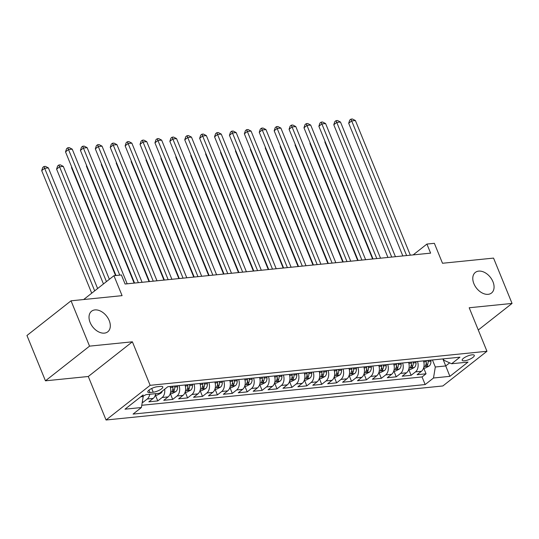 <?xml version="1.0" encoding="UTF-8"?>
<svg xmlns="http://www.w3.org/2000/svg" width="539" height="539" viewBox="0 0 539 539"><rect width="100%" height="100%" fill="white"/><g stroke="black" fill="none" stroke-linecap="round" stroke-linejoin="round"><path stroke-width="0.81" d="M473.889 283.689A13.098 8.799 -128.2 0 1 475.331 272.424A13.098 8.799 -128.2 0 1 492.963 281.756A13.098 8.799 -128.2 0 1 491.528 293.014A13.098 8.799 -128.2 0 1 473.889 283.689M90.128 322.484A13.098 8.799 -128.2 0 1 91.569 311.219A13.098 8.799 -128.2 0 1 109.201 320.55A13.098 8.799 -128.2 0 1 107.766 331.815A13.098 8.799 -128.2 0 1 90.128 322.484M472.056 354.824A6.549 1.907 157.8 0 0 465.278 357.128A6.549 1.907 157.8 0 0 462.179 360.295A6.549 1.907 157.8 0 0 464.429 360.82A6.549 1.907 157.8 0 0 471.214 358.516A6.549 1.907 157.8 0 0 474.307 355.349A6.549 1.907 157.8 0 0 472.056 354.824M106.055 420.002L442.869 385.958L486.96 351.273L150.145 385.324L106.055 420.002L88.295 376.491L132.385 341.807L89.541 346.139L45.451 380.824L88.295 376.491M45.451 380.824L26.95 335.494L71.04 300.809L122.083 295.648L113.945 275.705L83.653 299.536M478.275 329.989L512.05 303.43L493.549 258.1L442.506 263.261L434.367 243.318L426.915 244.066L413.144 254.9M89.541 346.139L71.04 300.809M142.222 402.498L142.882 402.431L142.417 401.299M155.266 395.316L157.112 395.134L160.885 393.16L155.69 393.686A8.186 5.579 84.2 0 1 153.191 398.409L148.845 401.824L157.786 400.922L155.488 395.296M170.122 386.49A8.186 5.579 -95.8 0 1 168.094 396.899L163.748 400.322L172.689 399.419L170.391 393.787M185.025 384.981A8.186 5.579 -95.8 0 1 182.997 395.39L178.652 398.813L187.592 397.91L185.295 392.284M199.929 383.478A8.186 5.579 -95.8 0 1 197.901 393.888L193.555 397.304L202.496 396.401L200.198 390.775M214.832 381.969A8.186 5.579 -95.8 0 1 212.804 392.379L208.458 395.801L217.399 394.898L215.101 389.273M229.735 380.46A8.186 5.579 -95.8 0 1 227.707 390.869L223.362 394.292L232.302 393.389L230.005 387.763M244.639 378.957A8.186 5.579 -95.8 0 1 242.611 389.367L238.265 392.79L247.206 391.88L244.908 386.254M259.542 377.448A8.186 5.579 -95.8 0 1 257.514 387.858L253.168 391.28L262.109 390.377L259.811 384.752M274.445 375.939A8.186 5.579 -95.8 0 1 272.417 386.355L268.072 389.771L277.012 388.868L274.715 383.242M289.349 374.437A8.186 5.579 -95.8 0 1 287.321 384.846L282.975 388.269L291.916 387.366L289.618 381.733M304.252 372.927A8.186 5.579 -95.8 0 1 302.224 383.337L297.878 386.759L306.819 385.857L304.522 380.231M319.155 371.425A8.186 5.579 -95.8 0 1 317.127 381.834L312.782 385.257L321.722 384.347L319.425 378.722M334.059 369.916A8.186 5.579 -95.8 0 1 332.031 380.325L327.685 383.748L336.626 382.845L334.328 377.219M348.962 368.406A8.186 5.579 -95.8 0 1 346.934 378.823L342.588 382.239L351.529 381.336L349.232 375.71M363.865 366.904A8.186 5.579 -95.8 0 1 361.837 377.313L357.492 380.736L366.432 379.833L364.135 374.201M378.769 365.395A8.186 5.579 -95.8 0 1 376.741 375.804L372.395 379.227L381.336 378.324L379.038 372.698M393.672 363.892A8.186 5.579 -95.8 0 1 391.644 374.302L387.298 377.718L396.239 376.815L393.942 371.189M408.575 362.383A8.186 5.579 -95.8 0 1 406.547 372.793L402.202 376.215L411.142 375.312L408.845 369.687M113.945 275.705L121.396 274.957L125.095 284.019L430.614 253.135L426.915 244.066M149.943 392.533L153.217 392.203A6.347 1.846 157.8 0 0 159.787 389.966A6.347 1.846 157.8 0 0 162.791 386.894A6.347 1.846 157.8 0 0 160.609 386.389L157.327 386.719A6.347 1.846 157.8 0 0 150.765 388.956A6.347 1.846 157.8 0 0 147.76 392.021A6.347 1.846 157.8 0 0 149.943 392.533L148.966 390.135M443.327 358.873L443.893 360.247L451.615 363.751L459.956 357.189L167.851 386.719L159.51 393.281L146.076 394.615M451.615 363.751L468.007 362.093L449.897 376.343L433.504 378.001L425.163 384.556L133.059 414.087L141.4 407.524L125.001 409.182L143.118 394.939M149.727 394.265A8.186 5.579 84.2 0 1 147.235 399.008L142.882 402.431M141.764 405.281L422.05 376.943L426.046 373.803L423.748 368.177M423.479 360.874A8.186 5.579 -95.8 0 1 421.451 371.283L417.105 374.706L426.046 373.803M417.523 361.48A8.186 5.579 84.2 0 1 415.495 371.89L411.142 375.312M402.62 362.983A8.186 5.579 84.2 0 1 400.592 373.399L396.239 376.815M387.716 364.492A8.186 5.579 84.2 0 1 385.688 374.901L381.336 378.324M372.813 366.001A8.186 5.579 84.2 0 1 370.785 376.411L366.432 379.833M357.909 367.504A8.186 5.579 84.2 0 1 355.881 377.913L351.529 381.336M343.006 369.013A8.186 5.579 84.2 0 1 340.978 379.422L336.626 382.845M328.103 370.515A8.186 5.579 84.2 0 1 326.075 380.932L321.722 384.347M313.199 372.025A8.186 5.579 84.2 0 1 311.171 382.434L306.819 385.857M298.296 373.534A8.186 5.579 84.2 0 1 296.268 383.943L291.916 387.366M283.393 375.036A8.186 5.579 84.2 0 1 281.365 385.446L277.012 388.868M268.489 376.545A8.186 5.579 84.2 0 1 266.461 386.955L262.109 390.377M253.586 378.055A8.186 5.579 84.2 0 1 251.558 388.464L247.206 391.88M238.683 379.557A8.186 5.579 84.2 0 1 236.655 389.966L232.302 393.389M223.779 381.066A8.186 5.579 84.2 0 1 221.751 391.476L217.399 394.898M208.876 382.569A8.186 5.579 84.2 0 1 206.848 392.985L202.496 396.401M193.973 384.078A8.186 5.579 84.2 0 1 191.945 394.487L187.592 397.91M179.069 385.587A8.186 5.579 84.2 0 1 177.041 395.997L172.689 399.419M164.671 389.225A8.186 5.579 84.2 0 1 162.138 397.499L157.786 400.922M140.787 396.771L143.206 396.522L141.4 407.524M142.694 395.269L143.206 396.522M132.385 341.807L150.145 385.324M512.05 303.43L469.199 307.756L486.96 351.273M442.876 358.913L445.74 365.941L449.661 362.862M432.44 359.971L435.31 366.998L445.74 365.941L449.897 376.343M422.05 376.943L425.163 384.556M433.504 378.001L435.31 366.998M119.752 275.119L68.507 149.539L72.233 149.162L127.177 283.81M115.973 275.503L65.522 151.883L68.507 149.539L67.766 147.774L69.255 147.619L72.233 149.162M65.522 151.883L66.573 148.71L67.766 147.774M143.064 396.192L145.981 394.663M97.626 288.547L48.395 167.912L44.67 168.289L41.692 170.627L91.711 293.196M41.692 170.627L42.743 167.454L43.935 166.517L94.689 290.858M43.935 166.517L45.424 166.369L48.395 167.912M138.355 282.679L83.41 148.03L87.136 147.659L142.08 282.301M134.575 283.063L80.426 150.374L83.41 148.03L82.669 146.264L84.158 146.116L87.136 147.659M80.426 150.374L81.477 147.201L82.669 146.264M153.258 281.176L98.314 146.527L102.039 146.15L156.984 280.799M149.478 281.553L95.329 148.872L98.314 146.527L97.572 144.762L99.061 144.607L102.039 146.15M95.329 148.872L96.38 145.698L97.572 144.762M168.161 279.667L113.217 145.018L116.943 144.641L171.887 279.29M164.382 280.051L110.232 147.363L113.217 145.018L112.476 143.253L113.965 143.105L116.943 144.641M110.232 147.363L111.283 144.189L112.476 143.253M183.065 278.158L128.12 143.515L131.846 143.138L186.79 277.78M179.285 278.542L125.136 145.853L128.12 143.515L127.379 141.744L128.868 141.595L131.846 143.138M125.136 145.853L126.187 142.68L127.379 141.744M160.885 393.16L160.979 393.106A5.424 3.699 -95.8 0 0 162.306 391.078M109.377 279.303L63.299 166.403L59.573 166.78L56.595 169.125L103.461 283.959M56.595 169.125L57.646 165.951L58.839 165.015L106.439 281.614M58.839 165.015L60.328 164.86L63.299 166.403M170.169 393.814L172.015 393.625L175.882 391.597A5.424 3.699 -95.8 0 0 177.567 386.78L177.506 385.742M71.835 167.353L71.498 167.616L115.541 275.544M172.884 386.207L172.945 387.251A5.424 3.699 84.2 0 1 172.069 391.139C171.867 392.102 172.46 392.042 173.854 390.957A5.424 3.699 -95.8 0 0 174.737 387.069L174.67 386.032M172.069 391.139L171.901 391.691M71.498 167.616L71.7 167.009M185.072 392.304L186.918 392.123L190.786 390.095A5.424 3.699 -95.8 0 0 192.47 385.277L192.41 384.233M86.739 165.844L86.402 166.106L134.144 283.103M187.788 384.705L187.848 385.742A5.424 3.699 84.2 0 1 186.972 389.636C186.77 390.593 187.363 390.532 188.758 389.454A5.424 3.699 -95.8 0 0 189.64 385.56L189.573 384.523M186.972 389.636L186.804 390.182M86.402 166.106L86.604 165.507M199.976 390.795L201.822 390.613L205.689 388.585A5.424 3.699 -95.8 0 0 207.374 383.768L207.313 382.73M101.642 164.334L101.305 164.604L149.047 281.601M202.691 383.195L202.752 384.233A5.424 3.699 84.2 0 1 201.876 388.127C201.674 389.084 202.266 389.023 203.661 387.945A5.424 3.699 -95.8 0 0 204.544 384.051L204.476 383.013M201.876 388.127L201.707 388.68M101.305 164.604L101.507 163.997M197.968 276.655L143.024 142.006L146.749 141.629L201.694 276.278M194.188 277.033L140.039 144.351L143.024 142.006L142.283 140.241L143.772 140.086L146.749 141.629M140.039 144.351L141.09 141.178L142.283 140.241M214.879 389.293L216.725 389.104L220.592 387.083A5.424 3.699 -95.8 0 0 222.277 382.259L222.216 381.221M116.545 162.832L116.208 163.095L163.95 280.091M217.594 381.693L217.655 382.73A5.424 3.699 84.2 0 1 216.779 386.618C216.577 387.581 217.17 387.521 218.564 386.443A5.424 3.699 -95.8 0 0 219.447 382.549L219.38 381.511M216.779 386.618L216.611 387.17M116.208 163.095L116.411 162.488M212.871 275.146L157.927 140.497L161.653 140.12L216.597 274.769M209.092 275.53L154.942 142.842L157.927 140.497L157.186 138.732L158.675 138.584L161.653 140.12M154.942 142.842L155.993 139.668L157.186 138.732M229.782 387.784L231.629 387.602L235.496 385.574A5.424 3.699 -95.8 0 0 237.18 380.756L237.12 379.719M131.449 161.323L131.112 161.592L178.854 278.582M232.498 380.184L232.558 381.221A5.424 3.699 84.2 0 1 231.682 385.115C231.48 386.072 232.073 386.012 233.468 384.934A5.424 3.699 -95.8 0 0 234.35 381.039L234.283 380.002M231.682 385.115L231.514 385.661M131.112 161.592L131.314 160.986M227.775 273.637L172.83 138.995L176.556 138.617L231.5 273.266M223.995 274.021L169.846 141.339L172.83 138.995L172.089 137.223L173.578 137.074L176.556 138.617M169.846 141.339L170.897 138.166L172.089 137.223M244.686 386.281L246.532 386.092L250.399 384.064A5.424 3.699 -95.8 0 0 252.084 379.247L252.023 378.21M146.352 159.813L146.015 160.083L193.757 277.08M247.401 378.674L247.462 379.712A5.424 3.699 84.2 0 1 246.586 383.606C246.384 384.563 246.977 384.509 248.371 383.424A5.424 3.699 -95.8 0 0 249.254 379.537L249.186 378.493M246.586 383.606L246.417 384.159M146.015 160.083L146.217 159.477M242.678 272.134L187.734 137.485L191.46 137.108L246.404 271.757M238.898 272.518L184.749 139.83L187.734 137.485L186.993 135.72L188.482 135.572L191.46 137.108M184.749 139.83L185.8 136.657L186.993 135.72M259.589 384.772L261.435 384.583L265.303 382.562A5.424 3.699 -95.8 0 0 266.987 377.745L266.926 376.7M161.255 158.311L160.918 158.574L208.66 275.57M262.304 377.172L262.365 378.21A5.424 3.699 84.2 0 1 261.489 382.104C261.287 383.061 261.88 383 263.275 381.922A5.424 3.699 -95.8 0 0 264.157 378.028L264.09 376.99M261.489 382.104L261.321 382.65M160.918 158.574L161.121 157.967M257.581 270.625L202.637 135.983L206.363 135.606L261.307 270.248M253.802 271.009L199.652 138.321L202.637 135.983L201.896 134.211L203.385 134.063L206.363 135.606M199.652 138.321L200.703 135.148L201.896 134.211M274.492 383.263L276.339 383.081L280.206 381.053A5.424 3.699 -95.8 0 0 281.89 376.235L281.83 375.198M176.159 156.802L175.822 157.071L223.564 274.068M277.208 375.663L277.268 376.7A5.424 3.699 84.2 0 1 276.392 380.595C276.19 381.551 276.783 381.491 278.178 380.413A5.424 3.699 -95.8 0 0 279.061 376.518L278.993 375.481M276.392 380.595L276.224 381.147M175.822 157.071L176.024 156.465M272.485 269.123L217.54 134.474L221.266 134.096L276.211 268.745M268.705 269.5L214.556 136.818L217.54 134.474L216.799 132.709L218.288 132.554L221.266 134.096M214.556 136.818L215.607 133.645L216.799 132.709M289.396 381.76L291.242 381.572L295.109 379.544A5.424 3.699 -95.8 0 0 296.794 374.726L296.733 373.689M191.062 155.299L190.725 155.562L238.467 272.559M292.111 374.154L292.172 375.198A5.424 3.699 84.2 0 1 291.296 379.085C291.094 380.049 291.687 379.988 293.081 378.904A5.424 3.699 -95.8 0 0 293.964 375.016L293.896 373.978M291.296 379.085L291.127 379.638M190.725 155.562L190.927 154.956M287.388 267.613L232.444 132.965L236.17 132.587L291.114 267.236M283.608 267.998L229.459 135.309L232.444 132.965L231.703 131.199L233.192 131.051L236.17 132.587M229.459 135.309L230.51 132.136L231.703 131.199M304.299 380.251L306.145 380.069L310.013 378.041A5.424 3.699 -95.8 0 0 311.697 373.224L311.636 372.186M205.965 153.79L205.628 154.06L253.37 271.05M307.014 372.651L307.075 373.689A5.424 3.699 84.2 0 1 306.199 377.583C305.997 378.54 306.59 378.479 307.985 377.401A5.424 3.699 -95.8 0 0 308.867 373.507L308.8 372.469M306.199 377.583L306.031 378.129M205.628 154.06L205.831 153.453M302.291 266.104L247.347 131.462L251.073 131.085L306.017 265.727M298.512 266.488L244.362 133.8L247.347 131.462L246.606 129.69L248.095 129.542L251.073 131.085M244.362 133.8L245.413 130.633L246.606 129.69M319.203 378.749L321.049 378.56L324.916 376.532A5.424 3.699 -95.8 0 0 326.6 371.715L326.54 370.677M220.869 152.281L220.532 152.55L268.274 269.547M321.918 371.142L321.978 372.179A5.424 3.699 84.2 0 1 321.103 376.074C320.9 377.031 321.493 376.97 322.888 375.892A5.424 3.699 -95.8 0 0 323.771 372.004L323.703 370.96M321.103 376.074L320.934 376.626M220.532 152.55L220.734 151.944M334.106 377.239L335.952 377.051L339.819 375.029A5.424 3.699 -95.8 0 0 341.504 370.205L341.443 369.168M235.772 150.779L235.435 151.041L283.177 268.038M336.821 369.639L336.882 370.677A5.424 3.699 84.2 0 1 336.006 374.565C335.804 375.528 336.397 375.467 337.791 374.389A5.424 3.699 -95.8 0 0 338.674 370.495L338.607 369.458M336.006 374.565L335.837 375.117M235.435 151.041L235.637 150.435M349.009 375.73L350.855 375.548L354.723 373.52A5.424 3.699 -95.8 0 0 356.407 368.703L356.346 367.665M250.675 149.269L250.339 149.539L298.08 266.536M351.724 368.13L351.785 369.168A5.424 3.699 84.2 0 1 350.909 373.062C350.707 374.019 351.3 373.958 352.695 372.88A5.424 3.699 -95.8 0 0 353.577 368.986L353.51 367.948M350.909 373.062L350.741 373.608M250.339 149.539L250.541 148.932M317.195 264.602L262.25 129.953L265.976 129.576L320.921 264.225M313.415 264.979L259.266 132.298L262.25 129.953L261.509 128.188L262.998 128.033L265.976 129.576M259.266 132.298L260.317 129.124L261.509 128.188M332.098 263.093L277.154 128.444L280.88 128.073L335.824 262.715M328.318 263.477L274.169 130.788L277.154 128.444L276.413 126.678L277.902 126.53L280.88 128.073M274.169 130.788L275.22 127.615L276.413 126.678M347.001 261.59L292.057 126.941L295.783 126.564L350.727 261.213M343.222 261.967L289.072 129.286L292.057 126.941L291.316 125.176L292.805 125.021L295.783 126.564M289.072 129.286L290.123 126.113L291.316 125.176M363.913 374.228L365.759 374.039L369.626 372.011A5.424 3.699 -95.8 0 0 371.31 367.194L371.25 366.156M265.579 147.767L265.242 148.03L312.984 265.026M366.628 366.621L366.688 367.665A5.424 3.699 84.2 0 1 365.813 371.553C365.61 372.516 366.203 372.456 367.598 371.371A5.424 3.699 -95.8 0 0 368.481 367.483L368.413 366.446M365.813 371.553L365.644 372.105M265.242 148.03L265.444 147.423M361.905 260.081L306.961 125.432L310.686 125.055L365.631 259.704M358.125 260.465L303.976 127.777L306.961 125.432L306.219 123.667L307.708 123.519L310.686 125.055M303.976 127.777L305.027 124.603L306.219 123.667M378.816 372.719L380.662 372.53L384.529 370.509A5.424 3.699 -95.8 0 0 386.214 365.691L386.153 364.647M280.482 146.258L280.145 146.52L327.887 263.517M381.531 365.119L381.592 366.156A5.424 3.699 84.2 0 1 380.716 370.05C380.514 371.007 381.107 370.947 382.501 369.869A5.424 3.699 -95.8 0 0 383.384 365.974L383.317 364.937M380.716 370.05L380.547 370.596M280.145 146.52L280.347 145.921M376.808 258.572L321.864 123.93L325.59 123.552L380.534 258.194M373.028 258.956L318.879 126.267L321.864 123.93L321.123 122.158L322.612 122.009L325.59 123.552M318.879 126.267L319.93 123.094L321.123 122.158M393.719 371.209L395.565 371.027L399.433 368.999A5.424 3.699 -95.8 0 0 401.117 364.182L401.056 363.145M295.385 144.748L295.049 145.018L342.791 262.015M396.434 363.609L396.495 364.647A5.424 3.699 84.2 0 1 395.619 368.541C395.417 369.498 396.01 369.437 397.405 368.359A5.424 3.699 -95.8 0 0 398.287 364.465L398.22 363.427M395.619 368.541L395.451 369.094M295.049 145.018L295.251 144.412M391.712 257.069L336.767 122.42L340.493 122.043L395.437 256.692M387.932 257.447L333.782 124.765L336.767 122.42L336.026 120.655L337.515 120.5L340.493 122.043M333.782 124.765L334.834 121.592L336.026 120.655M408.623 369.707L410.469 369.518L414.336 367.497A5.424 3.699 -95.8 0 0 416.02 362.673L415.96 361.635M310.289 143.246L309.952 143.509L357.694 260.505M411.338 362.107L411.398 363.145A5.424 3.699 84.2 0 1 410.523 367.032C410.32 367.996 410.913 367.935 412.308 366.857A5.424 3.699 -95.8 0 0 413.191 362.963L413.123 361.925M410.523 367.032L410.354 367.585M309.952 143.509L310.154 142.902M406.615 255.56L351.671 120.911L355.396 120.534L410.341 255.183M402.835 255.944L348.686 123.256L351.671 120.911L350.929 119.146L352.418 118.998L355.396 120.534M348.686 123.256L349.737 120.082L350.929 119.146M423.526 368.198L425.372 368.016L429.239 365.988A5.424 3.699 -95.8 0 0 430.924 361.17L430.863 360.133M325.192 141.737L324.855 142.006L372.597 258.996M426.241 360.598L426.302 361.635A5.424 3.699 84.2 0 1 425.426 365.53C425.224 366.486 425.817 366.426 427.211 365.348A5.424 3.699 -95.8 0 0 428.094 361.453L428.027 360.416M425.426 365.53L425.258 366.075M324.855 142.006L325.057 141.4M153.191 398.409L147.235 399.008M421.451 371.283L415.495 371.89M406.547 372.793L400.592 373.399M391.644 374.302L385.688 374.901M376.741 375.804L370.785 376.411M361.837 377.313L355.881 377.913M346.934 378.823L340.978 379.422M332.031 380.325L326.075 380.932M317.127 381.834L311.171 382.434M302.224 383.337L296.268 383.943M287.321 384.846L281.365 385.446M272.417 386.355L266.461 386.955M257.514 387.858L251.558 388.464M242.611 389.367L236.655 389.966M227.707 390.869L221.751 391.476M212.804 392.379L206.848 392.985M197.901 393.888L191.945 394.487M182.997 395.39L177.041 395.997M168.094 396.899L162.138 397.499M151.702 388.471L153.217 392.203M170.593 392.176L175.788 391.651M174.737 387.069L177.567 386.78M170.418 387.501L172.945 387.251M172.911 388.639L173.854 390.957M185.497 390.667L190.691 390.142M189.64 385.56L192.47 385.277M185.322 385.998L187.848 385.742M187.815 387.13L188.758 389.454M200.4 389.165L205.595 388.639M204.544 384.051L207.374 383.768M200.225 384.489L202.752 384.233M202.718 385.628L203.661 387.945M215.304 387.656L220.498 387.13M219.447 382.549L222.277 382.259M215.128 382.986L217.655 382.73M217.621 384.118L218.564 386.443M230.207 386.153L235.402 385.628M234.35 381.039L237.18 380.756M230.032 381.477L232.558 381.221M232.525 382.609L233.468 384.934M245.11 384.644L250.305 384.118M249.254 379.537L252.084 379.247M244.935 379.968L247.462 379.712M247.428 381.107L248.371 383.424M260.014 383.135L265.208 382.609M264.157 378.028L266.987 377.745M259.838 378.466L262.365 378.21M262.331 379.597L263.275 381.922M274.917 381.632L280.112 381.107M279.061 376.518L281.89 376.235M274.742 376.956L277.268 376.7M277.235 378.095L278.178 380.413M289.82 380.123L295.015 379.597M293.964 375.016L296.794 374.726M289.645 375.454L292.172 375.198M292.138 376.586L293.081 378.904M304.724 378.614L309.918 378.088M308.867 373.507L311.697 373.224M304.548 373.945L307.075 373.689M307.041 375.077L307.985 377.401M319.627 377.111L324.822 376.586M323.771 372.004L326.6 371.715M319.452 372.436L321.978 372.179M321.945 373.574L322.888 375.892M334.53 375.602L339.725 375.077M338.674 370.495L341.504 370.205M334.355 370.933L336.882 370.677M336.848 372.065L337.791 374.389M349.434 374.1L354.628 373.574M353.577 368.986L356.407 368.703M349.259 369.424L351.785 369.168M351.751 370.556L352.695 372.88M364.337 372.59L369.532 372.065M368.481 367.483L371.31 367.194M364.162 367.915L366.688 367.665M366.655 369.053L367.598 371.371M379.24 371.081L384.435 370.556M383.384 365.974L386.214 365.691M379.065 366.412L381.592 366.156M381.558 367.544L382.501 369.869M394.144 369.579L399.338 369.053M398.287 364.465L401.117 364.182M393.969 364.903L396.495 364.647M396.461 366.042L397.405 368.359M409.047 368.07L414.242 367.544M413.191 362.963L416.02 362.673M408.872 363.401L411.398 363.145M411.365 364.532L412.308 366.857M423.95 366.567L429.145 366.042M428.094 361.453L430.924 361.17M423.775 361.891L426.302 361.635M426.268 363.023L427.211 365.348"/></g></svg>
